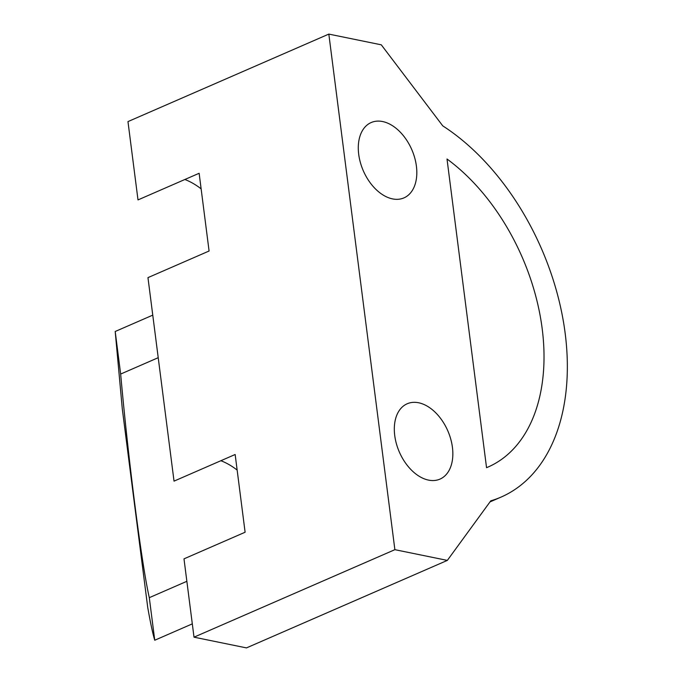 <?xml version="1.0" encoding="UTF-8"?>
<svg xmlns="http://www.w3.org/2000/svg" width="682" height="682" viewBox="0 0 682 682"><rect width="100%" height="100%" fill="white"/><g stroke="black" fill="none" stroke-linecap="round" stroke-linejoin="round"><path stroke-width="1.02" d="M115.198 331.495L122.317 409.081L147.721 607.381C150.432 622.785 152.777 633.74 154.746 640.236L149.298 597.671C141.541 563.443 128.514 461.765 120.654 374.06L115.198 331.495L152.759 315.135M192.307 623.868L154.746 640.236M149.298 597.671L186.859 581.311M194.012 637.176L183.987 558.856L245.111 532.233L235.154 454.502L174.029 481.134L147.96 277.634L209.084 251.01L199.135 173.279L138.003 199.911L127.969 121.601L328.826 34.1L381.289 44.824L442.754 125.863A211.625 136.247 -113.5 0 1 564.048 325.459A211.625 136.247 -113.5 0 1 501.065 497.093A211.625 136.247 -113.5 0 1 490.793 500.827L447.341 560.399L394.878 549.675L194.012 637.176L246.475 647.9L447.341 560.399M158.215 357.692L120.654 374.06M486.547 467.682A178.889 115.164 66.5 0 0 487.988 467.076A178.889 115.164 66.5 0 0 542.045 327.624A178.889 115.164 66.5 0 0 447.008 159L486.547 467.682M237.148 470.077A74.696 48.09 66.5 0 0 220.883 460.725M201.13 188.854A74.696 48.09 66.5 0 0 184.856 179.502M328.826 34.1L394.878 549.675M428.535 480.111A41.082 26.445 -113.5 0 1 396.421 443.82A41.082 26.445 -113.5 0 1 407.18 403.778A41.082 26.445 -113.5 0 1 447.827 430.879A41.082 26.445 -113.5 0 1 439.992 479.105A41.082 26.445 -113.5 0 1 428.535 480.111M392.508 198.888A41.082 26.445 -113.5 0 1 360.394 162.597A41.082 26.445 -113.5 0 1 371.153 122.555A41.082 26.445 -113.5 0 1 411.8 149.656A41.082 26.445 -113.5 0 1 403.966 197.882A41.082 26.445 -113.5 0 1 392.508 198.888M490 501.909L501.065 497.093"/></g></svg>
